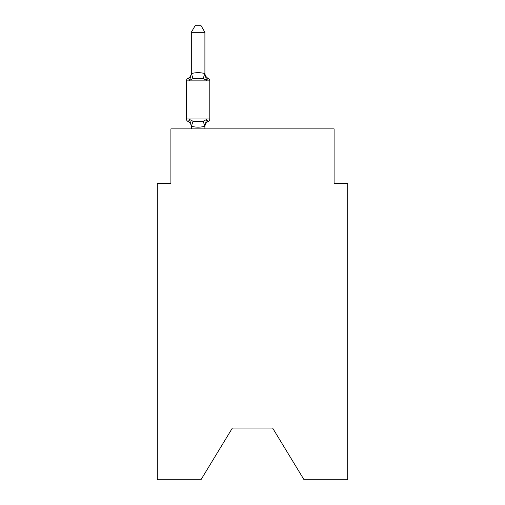 <?xml version="1.0" encoding="UTF-8"?>
<svg xmlns="http://www.w3.org/2000/svg" width="505" height="505" viewBox="0 0 505 505"><rect width="100%" height="100%" fill="white"/><g stroke="black" fill="none" stroke-linecap="round" stroke-linejoin="round"><path stroke-width="0.76" d="M272.631 428.07L304.042 479.75L347.699 479.75L347.699 183.277L334.095 183.277L334.095 128.882L170.905 128.882L170.905 183.277L157.301 183.277L157.301 479.75L200.958 479.75L232.369 428.07L272.631 428.07L232.369 428.07M204.904 32.32L191.3 32.32L195.384 25.25L200.82 25.25L204.904 32.32L204.904 73.743M209.796 80.869L186.408 80.869A2.721 2.721 0 0 1 187.936 78.426C188.106 78.035 188.662 78.673 189.602 80.339C188.662 78.673 188.106 78.035 187.936 78.426C188.106 78.035 188.662 78.673 189.602 80.339L191.414 73.572C195.877 72.367 200.34 72.367 204.79 73.572L206.602 80.339C207.542 78.673 208.098 78.035 208.268 78.426C208.098 78.035 207.542 78.673 206.602 80.339C207.542 78.673 208.098 78.035 208.268 78.426C208.098 78.035 207.542 78.673 206.602 80.339C207.542 78.673 208.098 78.035 208.268 78.426C208.098 78.035 207.542 78.673 206.602 80.339C207.542 78.673 208.098 78.035 208.268 78.426A2.721 2.721 0 0 1 209.796 80.869L209.796 118.953A2.721 2.721 0 0 1 208.268 121.396L207.492 121.023M191.3 128.882L191.414 126.256C195.864 127.456 200.327 127.456 204.79 126.256L206.602 119.483C207.542 121.149 208.098 121.787 208.268 121.396C208.098 121.787 207.542 121.149 206.602 119.483C207.542 121.149 208.098 121.787 208.268 121.396A5.984 5.984 0 0 0 204.904 126.78M206.602 119.483C207.542 121.149 208.098 121.787 208.268 121.396C208.098 121.787 207.542 121.149 206.602 119.483C207.542 121.149 208.098 121.787 208.268 121.396C208.098 121.787 207.542 121.149 206.602 119.483L203.206 121.232L198.099 121.503L192.998 121.232L189.602 119.483C188.662 121.149 188.106 121.787 187.936 121.396C188.106 121.787 188.662 121.149 189.602 119.483C188.662 121.149 188.106 121.787 187.936 121.396C188.106 121.787 188.662 121.149 189.602 119.483C188.662 121.149 188.106 121.787 187.936 121.396C188.106 121.787 188.662 121.149 189.602 119.483C188.662 121.149 188.106 121.787 187.936 121.396A2.721 2.721 0 0 1 186.408 118.953L209.796 118.953M191.3 73.85L191.3 32.32M189.602 80.339C188.662 78.673 188.106 78.035 187.936 78.426C188.106 78.035 188.662 78.673 189.602 80.339C188.662 78.673 188.106 78.035 187.936 78.426C188.106 78.035 188.662 78.673 189.602 80.339L192.998 78.591L198.099 78.319L203.206 78.591L206.602 80.339C207.542 78.673 208.098 78.035 208.268 78.426A5.984 5.984 0 0 1 204.904 73.048M186.408 80.869L186.408 118.953M204.904 128.882L204.904 126.218M191.3 125.972L189.602 119.483C188.662 121.149 188.106 121.787 187.936 121.396A5.984 5.984 0 0 1 191.3 126.78M187.936 78.426A5.984 5.984 0 0 0 191.3 73.048M192.998 121.232L191.414 126.256M203.206 121.232L204.79 126.256M191.414 73.572L192.998 78.591M204.79 73.572L203.206 78.591"/></g></svg>
